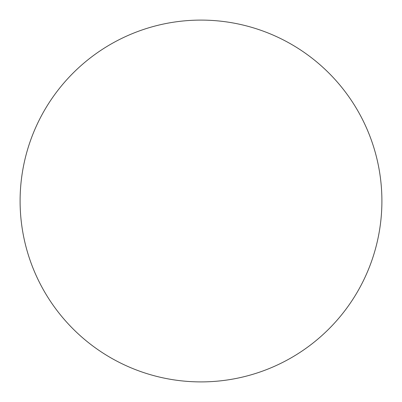 <?xml version="1.0" encoding="UTF-8"?>
<svg xmlns="http://www.w3.org/2000/svg" width="402" height="402" viewBox="0 0 402 402"><rect width="100%" height="100%" fill="white"/><g stroke="black" fill="none" stroke-linecap="round" stroke-linejoin="round"><path stroke-width="0.6" d="M381.9 201A180.9 180.9 0 0 0 201 20.1A180.9 180.9 0 0 0 20.1 201A180.9 180.9 0 0 0 201 381.9A180.9 180.9 0 0 0 381.9 201"/></g></svg>
